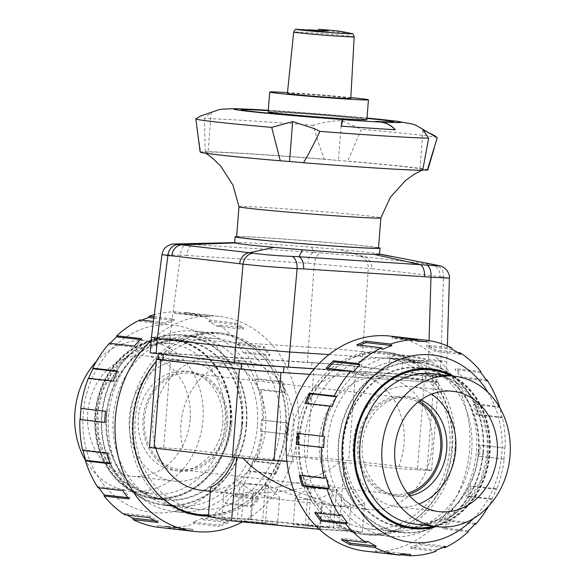 <?xml version="1.0" encoding="UTF-8"?>
<svg xmlns="http://www.w3.org/2000/svg" width="585" height="585" viewBox="0 0 585 585"><rect width="100%" height="100%" fill="white"/><g stroke="black" fill="none" stroke-linecap="round" stroke-linejoin="round"><path stroke-width="0.44" stroke-dasharray="2.92 2.19" d="M407.54 493.214A48.445 41.03 -83.4 0 1 394.122 494.266A48.445 41.03 -83.4 0 1 358.707 443.496A48.445 41.03 -83.4 0 1 405.215 398.005A48.445 41.03 -83.4 0 1 418.041 402.078M144.371 418.809A48.445 41.03 -83.4 0 1 190.878 373.31A48.445 41.03 -83.4 0 1 226.293 424.081A48.445 41.03 -83.4 0 1 179.785 469.572A48.445 41.03 -83.4 0 1 144.371 418.809M158.593 494.72A90.843 76.935 -83.4 0 1 132.524 419.262A90.843 76.935 -83.4 0 1 219.719 333.962A90.843 76.935 -83.4 0 1 286.123 429.156A90.843 76.935 -83.4 0 1 208.509 514.844M108.532 416.498A90.843 76.935 -83.4 0 1 195.726 331.198A90.843 76.935 -83.4 0 1 262.131 426.392A90.843 76.935 -83.4 0 1 174.937 511.685A90.843 76.935 -83.4 0 1 108.532 416.498M322.869 441.185A90.843 76.935 -83.4 0 1 410.063 355.892A90.843 76.935 -83.4 0 1 476.468 451.079A90.843 76.935 -83.4 0 1 389.274 536.379A90.843 76.935 -83.4 0 1 322.869 441.185M298.877 438.421A90.843 76.935 -83.4 0 1 386.071 353.128A90.843 76.935 -83.4 0 1 452.476 448.315A90.843 76.935 -83.4 0 1 365.281 533.615A90.843 76.935 -83.4 0 1 298.877 438.421M250.446 519.575L221.949 517.74L237.217 520.584A24.226 0.548 -175.5 0 1 244.325 521.045A24.226 0.548 -175.5 0 1 277.524 524.167A24.226 0.548 -175.5 0 1 262.416 523.487L320.302 529.074L348.806 530.909L333.53 528.065A24.226 0.548 -175.5 0 1 326.423 527.611A24.226 0.548 -175.5 0 1 293.224 524.482A24.226 0.548 -175.5 0 1 308.332 525.162L250.446 519.575L252.515 493.272C274.094 492.877 293.721 490.493 311.403 486.113L296.003 496.979L295.308 498.054L295.725 498.734L298.189 499.429L309.757 499.561L315.739 498.786L323.154 496.892L330.035 493.828L336.609 489.016C340.667 495.897 345.428 501.096 350.876 504.606A66.617 56.416 -83.4 0 1 334.057 505.63A66.617 56.416 -83.4 0 1 322.372 502.771C301.18 498.244 282.226 492.139 265.495 484.438L279.045 496.782L279.601 497.733L279.155 498.113L276.72 498.127L269.641 497.001L261.349 494.844L251.755 490.822L245.539 486.742L240.289 481.535C235.272 486.727 229.854 490.025 224.018 491.437A66.617 56.416 96.6 0 0 235.696 494.303A66.617 56.416 96.6 0 0 252.515 493.272M333.53 528.065L336.609 489.016M237.217 520.584L240.289 481.535M246.972 521.528L241.298 521.315L247.513 522.047L265.451 523.217L246.972 521.528M249.949 483.802L244.267 483.59L250.482 484.322L268.42 485.491L249.949 483.802M310.979 525.652L305.297 525.432L311.512 526.164L329.45 527.334L310.979 525.652M313.948 487.927L308.266 487.714L314.481 488.438L332.419 489.616L313.948 487.927M336.748 370.678A30.281 0.687 -175.5 0 1 355.556 372.462L348.623 460.585A30.281 0.687 4.5 0 0 329.816 458.801A30.281 0.687 4.5 0 0 307.023 457.097L313.962 368.974A30.281 0.687 -175.5 0 1 336.748 370.678M437.748 382.312A30.281 0.687 -175.5 0 1 424.33 381.691L417.397 469.813A30.281 0.687 4.5 0 0 430.809 470.435A30.281 0.687 4.5 0 0 431.584 470.34A30.281 0.687 4.5 0 0 426.999 469.616L433.931 381.493A30.281 0.687 -175.5 0 1 438.523 382.224A30.281 0.687 -175.5 0 1 437.748 382.312M158.206 359.117A30.281 0.687 -175.5 0 1 170.601 359.738L163.661 447.861A30.281 0.687 4.5 0 0 150.243 447.24A30.281 0.687 4.5 0 0 149.475 447.328M234.775 457.346L235.558 455.152L183.185 449.119A66.617 56.416 -83.4 0 1 180.992 423.803A66.617 56.416 -83.4 0 1 224.691 363.226A66.617 56.416 -83.4 0 1 244.939 361.252A66.617 56.416 -83.4 0 1 259.864 365.493A66.617 56.416 -83.4 0 1 293.633 431.057A66.617 56.416 -83.4 0 1 287.506 455.839L339.878 461.872C321.874 477.206 293.085 486.64 253.51 490.171A66.617 56.416 -83.4 0 1 229.298 493.565A66.617 56.416 -83.4 0 1 210.673 487.415M155.851 448.264A66.617 56.416 -83.4 0 1 152.999 420.578A66.617 56.416 -83.4 0 1 216.947 358.027A66.617 56.416 -83.4 0 1 265.641 427.832A66.617 56.416 -83.4 0 1 201.701 490.384M319.359 439.744A66.617 56.416 -83.4 0 1 383.299 377.193A66.617 56.416 -83.4 0 1 432.001 446.998A66.617 56.416 -83.4 0 1 368.053 509.55A66.617 56.416 -83.4 0 1 319.359 439.744M293.941 490.808L321.823 500.219A66.617 56.416 96.6 0 0 340.455 506.369A66.617 56.416 96.6 0 0 364.667 502.976C354.949 493.769 348.558 480.285 345.494 462.523L397.873 468.556A66.617 56.416 96.6 0 0 404.008 443.774A66.617 56.416 96.6 0 0 370.232 378.202A66.617 56.416 96.6 0 0 355.307 373.969A66.617 56.416 96.6 0 0 335.059 375.943A66.617 56.416 96.6 0 0 291.367 436.52A66.617 56.416 96.6 0 0 293.553 461.836L241.181 455.803L243.133 458.165M170.601 359.738L313.962 368.974M424.33 381.691L280.968 372.455A30.281 0.687 -175.5 0 1 277.663 372.236M163.661 447.861L183.185 449.119M433.931 381.493L355.556 372.462M293.553 461.836L286.935 461.411M235.558 455.152L241.181 455.803M348.623 460.585L426.999 469.616M287.506 455.839L307.023 457.097M417.397 469.813L397.873 468.556M345.494 462.523L339.878 461.872M262.416 523.487L265.495 484.438M308.332 525.162L311.403 486.113M221.949 517.74L224.018 491.437M236.567 457.528L236.735 455.371M319.381 529.337L362.371 532.109L339.168 527.787L251.221 519.304L253.51 490.171M251.221 519.304L208.377 516.54M339.168 527.787L344.324 462.304M362.371 532.109L364.667 502.976M348.806 530.909L350.876 504.606M320.302 529.074L322.372 502.771M319.534 529.345L321.823 500.219M453.499 376.133A80.394 68.087 -83.4 0 1 490.033 453.09A80.394 68.087 -83.4 0 1 436.169 526.537M428.286 369.113A80.394 68.087 -83.4 0 1 478.837 451.803A80.394 68.087 -83.4 0 1 410.019 527.641M407.299 527.663A80.394 68.087 -83.4 0 1 401.668 527.29A80.394 68.087 -83.4 0 1 342.898 443.05A80.394 68.087 -83.4 0 1 420.067 367.555A80.394 68.087 -83.4 0 1 425.631 368.477M483.385 452.095A85.776 72.642 -83.4 0 1 401.047 532.635A85.776 72.642 -83.4 0 1 338.342 442.757A85.776 72.642 -83.4 0 1 420.681 362.21A85.776 72.642 -83.4 0 1 483.385 452.095M449.799 448.227A85.776 72.642 -83.4 0 1 367.46 528.767A85.776 72.642 -83.4 0 1 304.756 438.882A85.776 72.642 -83.4 0 1 387.094 358.342A85.776 72.642 -83.4 0 1 449.799 448.227M454.976 448.556A91.896 77.827 -83.4 0 1 366.758 534.851A91.896 77.827 -83.4 0 1 299.578 438.553A91.896 77.827 -83.4 0 1 387.789 352.258A91.896 77.827 -83.4 0 1 454.976 448.556M451.774 448.19A91.896 77.827 -83.4 0 1 363.563 534.485A91.896 77.827 -83.4 0 1 296.383 438.18A91.896 77.827 -83.4 0 1 384.594 351.892A91.896 77.827 -83.4 0 1 451.774 448.19M390.495 336.112A108.254 91.677 -83.4 0 1 469.623 449.543A108.254 91.677 -83.4 0 1 365.713 551.187M479.437 456.3L478.15 456.212A106.733 90.397 96.6 0 0 479.027 445.083L480.307 445.163A108.254 91.677 -83.4 0 1 479.992 450.735A108.254 91.677 -83.4 0 1 479.437 456.3L504.226 459.152A108.254 91.677 -83.4 0 1 496.672 489.345L471.883 486.486A108.254 91.677 -83.4 0 1 467.459 496.541L492.248 499.4A108.254 91.677 -83.4 0 1 488.636 506.142M474.837 524.248L450.757 521.469A108.254 91.677 -83.4 0 1 443.459 528.913L468.249 531.772M443.101 547.436L420.147 544.789A108.254 91.677 -83.4 0 1 411.087 548.489L435.876 551.348M400.403 554.704L384.718 552.891A108.254 91.677 -83.4 0 1 376.901 552.474M487.912 392.308A94.273 79.845 -83.4 0 1 501.769 453.85A94.273 79.845 -83.4 0 1 473.36 518.61M492.248 499.4L492.065 498.851A106.733 90.397 96.6 0 0 496.49 488.797L496.672 489.345M504.226 459.152L503.897 459.181A106.733 90.397 96.6 0 0 504.46 453.624A106.733 90.397 96.6 0 0 504.775 448.044L479.027 445.083M299.381 475.378L300.61 474.874A106.733 90.397 96.6 0 0 300.756 475.539M326.357 477.843L300.61 474.874M314.818 512.716L315.805 511.707A106.733 90.397 96.6 0 0 316.617 512.928M341.552 514.676L315.805 511.707M341.464 539.721L342.064 538.361A106.733 90.397 96.6 0 0 344.865 540.116M367.811 541.322L342.064 538.361M375.27 552.284L375.387 550.778A106.733 90.397 96.6 0 0 376.257 550.88A106.733 90.397 96.6 0 0 384.835 551.384L384.718 552.891M376.257 550.88L375.387 550.778M410.582 554.346L384.835 551.384M411.087 548.489L410.707 547.063A106.733 90.397 96.6 0 0 419.767 543.363L420.147 544.789M436.447 550.032L410.707 547.063M445.514 546.332L419.767 543.363M443.459 528.913L442.633 527.787A106.733 90.397 96.6 0 0 449.931 520.343L450.757 521.469M468.38 530.756L442.633 527.787M475.678 523.312L449.931 520.343M467.459 496.541L466.318 495.89A106.733 90.397 96.6 0 0 470.742 485.835L471.883 486.486M492.065 498.851L466.318 495.89M496.49 488.797L470.742 485.835M503.897 459.181L478.15 456.212M504.775 448.044L480.307 445.163M502.354 417.163L502.076 417.778L476.329 414.809A106.733 90.397 96.6 0 0 473.528 404.293L474.757 403.789A108.254 91.677 -83.4 0 1 477.565 414.312L502.354 417.163A108.254 91.677 -83.4 0 1 505.104 448.022M477.565 414.312L476.329 414.809M502.076 417.778A106.733 90.397 96.6 0 0 499.276 407.255L473.528 404.293M499.276 407.255L499.553 406.648L474.757 403.789M462.128 376.974L461.134 377.983A106.733 90.397 96.6 0 0 455.079 369.676L456.066 368.667A108.254 91.677 -83.4 0 1 462.128 376.974L486.077 379.731M486.881 380.945L461.134 377.983M480.826 372.645L455.079 369.676M480.863 371.526L456.066 368.667M435.481 349.962L434.882 351.329A106.733 90.397 96.6 0 0 426.487 346.503L427.087 345.143A108.254 91.677 -83.4 0 1 435.481 349.962L457.828 352.536M460.622 354.298L434.882 351.329M452.234 349.472L426.487 346.503M451.883 347.995L427.087 345.143M401.639 337.881L401.559 338.912A106.733 90.397 96.6 0 0 400.688 338.81A106.733 90.397 96.6 0 0 392.111 338.305L392.228 336.792M427.306 341.881L401.559 338.912M417.858 341.274L392.111 338.305M359.592 345.223A106.733 90.397 96.6 0 0 357.179 346.327L356.799 344.894M382.926 349.289L357.179 346.327M327.849 368.411A106.733 90.397 96.6 0 0 327.015 369.347L326.189 368.214M352.755 372.309L327.015 369.347M306.394 403.358A106.733 90.397 96.6 0 0 306.204 403.855L305.063 403.204M331.951 406.824L306.204 403.855M297.509 433.39L298.796 433.47A106.733 90.397 96.6 0 0 298.789 433.536M324.536 436.439L298.796 433.47M230.907 423.24A80.394 68.087 96.6 0 0 172.136 339A80.394 68.087 96.6 0 0 94.967 414.487A80.394 68.087 96.6 0 0 153.738 498.727A80.394 68.087 96.6 0 0 230.907 423.24M242.102 424.527A80.394 68.087 96.6 0 0 183.332 340.287A80.394 68.087 96.6 0 0 106.163 415.774A80.394 68.087 96.6 0 0 164.933 500.021A80.394 68.087 96.6 0 0 242.102 424.527M246.658 424.827A85.776 72.642 96.6 0 0 183.953 334.942A85.776 72.642 96.6 0 0 101.615 415.482A85.776 72.642 96.6 0 0 164.319 505.367A85.776 72.642 96.6 0 0 246.658 424.827M280.244 428.695A85.776 72.642 96.6 0 0 217.54 338.81A85.776 72.642 96.6 0 0 135.201 419.35A85.776 72.642 96.6 0 0 197.905 509.235A85.776 72.642 96.6 0 0 280.244 428.695M208.45 515.648A91.896 77.827 96.6 0 0 285.421 429.024A91.896 77.827 96.6 0 0 218.242 332.726A91.896 77.827 96.6 0 0 130.024 419.021A91.896 77.827 96.6 0 0 197.211 515.319A91.896 77.827 96.6 0 0 198.812 515.48M208.414 516.116A91.896 77.827 96.6 0 0 288.617 429.397A91.896 77.827 96.6 0 0 221.437 333.099A91.896 77.827 96.6 0 0 156.232 361.45M242.446 521.908A108.254 91.677 96.6 0 0 298.416 429.821A108.254 91.677 96.6 0 0 219.287 316.39A108.254 91.677 96.6 0 0 151.157 340.558M288.368 423.05L287.081 422.97A106.733 90.397 -83.4 0 1 286.204 434.107L287.491 434.187A108.254 91.677 96.6 0 0 288.047 428.629A108.254 91.677 96.6 0 0 288.368 423.05L263.572 420.198A108.254 91.677 96.6 0 0 260.822 389.339L285.619 392.199A108.254 91.677 96.6 0 0 282.811 381.676L258.022 378.824A108.254 91.677 96.6 0 0 245.393 352.002L270.182 354.861A108.254 91.677 96.6 0 0 264.12 346.554L239.331 343.702A108.254 91.677 96.6 0 0 218.739 324.997L243.536 327.856A108.254 91.677 96.6 0 0 235.141 323.03L210.351 320.17A108.254 91.677 96.6 0 0 184.94 312.434L209.73 315.293A108.254 91.677 96.6 0 0 208.918 315.191A108.254 91.677 96.6 0 0 200.282 314.686L175.493 311.827A108.254 91.677 96.6 0 0 154.301 314.642M154.023 316.799L173.913 319.088A108.254 91.677 96.6 0 0 164.853 322.788L153.431 321.472M242.643 423.993A94.273 79.845 96.6 0 0 170.33 324.902A94.273 79.845 96.6 0 0 83.231 413.734A94.273 79.845 96.6 0 0 155.544 512.826A94.273 79.845 96.6 0 0 242.643 423.993M88.328 378.232L88.51 378.78A106.733 90.397 -83.4 0 1 88.708 378.276M109.454 343.249L109.322 344.265A106.733 90.397 -83.4 0 1 110.163 343.329M140.064 319.929L139.486 321.245A106.733 90.397 -83.4 0 1 141.899 320.141M175.493 311.827L174.418 313.231A106.733 90.397 -83.4 0 1 182.995 313.728A106.733 90.397 -83.4 0 1 183.865 313.838L184.94 312.434M210.351 320.17L208.794 321.428A106.733 90.397 -83.4 0 1 217.189 326.255L218.739 324.997M239.331 343.702L237.386 344.602A106.733 90.397 -83.4 0 1 243.448 352.901L245.393 352.002M258.022 378.824L255.835 379.212A106.733 90.397 -83.4 0 1 258.643 389.734L260.822 389.339M263.572 420.198L261.334 420.001A106.733 90.397 -83.4 0 1 261.02 425.58A106.733 90.397 -83.4 0 1 260.464 431.138L286.204 434.107M113.117 381.091L114.258 381.742A106.733 90.397 -83.4 0 1 118.682 371.687L117.541 371.036M88.51 378.78L114.258 381.742M117.3 371.533L118.682 371.687M134.243 346.108L135.069 347.234A106.733 90.397 -83.4 0 1 142.367 339.79L141.541 338.664M109.322 344.265L135.069 347.234M140.561 339.578L142.367 339.79M164.853 322.788L165.233 324.214A106.733 90.397 -83.4 0 1 174.293 320.514L173.913 319.088M139.486 321.245L165.233 324.214M153.855 318.16L174.293 320.514M200.282 314.686L200.165 316.192A106.733 90.397 -83.4 0 1 208.743 316.697A106.733 90.397 -83.4 0 1 209.613 316.799L209.73 315.293M174.418 313.231L200.165 316.192M183.865 313.838L209.613 316.799M235.141 323.03L234.541 324.397A106.733 90.397 -83.4 0 1 242.936 329.216L243.536 327.856M208.794 321.428L234.541 324.397M217.189 326.255L242.936 329.216M264.12 346.554L263.133 347.563A106.733 90.397 -83.4 0 1 269.195 355.87L270.182 354.861M237.386 344.602L263.133 347.563M243.448 352.901L269.195 355.87M282.811 381.676L281.582 382.18A106.733 90.397 -83.4 0 1 284.39 392.703L285.619 392.199M255.835 379.212L281.582 382.18M258.643 389.734L284.39 392.703M261.334 420.001L287.081 422.97M260.464 431.138L287.491 434.187M255.14 461.521L253.049 460.753L278.796 463.722A106.733 90.397 -83.4 0 1 274.372 473.777L275.513 474.428A108.254 91.677 96.6 0 0 279.937 464.373L255.14 461.521A108.254 91.677 96.6 0 0 262.694 431.328M279.937 464.373L278.796 463.722M253.049 460.753A106.733 90.397 -83.4 0 1 248.625 470.808L274.372 473.777M248.625 470.808L250.716 471.576L275.513 474.428M234.015 496.504L232.245 495.268L257.985 498.237A106.733 90.397 -83.4 0 1 250.687 505.674L251.513 506.807A108.254 91.677 96.6 0 0 258.811 499.363L234.015 496.504A108.254 91.677 96.6 0 0 250.716 471.576M258.811 499.363L257.985 498.237M232.245 495.268A106.733 90.397 -83.4 0 1 224.94 502.712L250.687 505.674M224.94 502.712L226.717 503.948L251.513 506.807M203.412 519.824L202.074 518.288L227.821 521.25A106.733 90.397 -83.4 0 1 218.761 524.95L219.141 526.376A108.254 91.677 96.6 0 0 228.201 522.683L203.412 519.824A108.254 91.677 96.6 0 0 226.717 503.948M228.201 522.683L227.821 521.25M202.074 518.288A106.733 90.397 -83.4 0 1 193.013 521.988L218.761 524.95M193.013 521.988L194.344 523.524L219.141 526.376M184.136 530.273A108.254 91.677 96.6 0 0 192.772 530.785L167.975 527.926L167.142 526.303L192.889 529.271A106.733 90.397 -83.4 0 1 184.312 528.767A106.733 90.397 -83.4 0 1 183.441 528.664L183.324 530.171M192.772 530.785L192.889 529.271M167.142 526.303A106.733 90.397 -83.4 0 1 158.564 525.805A106.733 90.397 -83.4 0 1 157.694 525.696L183.441 528.664M157.694 525.696L158.535 527.319M157.913 522.434L158.513 521.074A106.733 90.397 -83.4 0 1 150.118 516.248L149.519 517.615M154.455 520.606L158.513 521.074M127.172 515.041A106.733 90.397 -83.4 0 1 124.378 513.279L150.118 516.248M124.378 513.279L124.729 514.756M128.934 498.91L129.921 497.901A106.733 90.397 -83.4 0 1 123.866 489.594L122.872 490.61M127.939 497.674L129.921 497.901M98.923 487.846A106.733 90.397 -83.4 0 1 98.119 486.632L123.866 489.594M98.119 486.632L98.083 487.751M110.243 463.788L111.472 463.283A106.733 90.397 -83.4 0 1 108.671 452.768L107.435 453.265M110.031 463.123L111.472 463.283M83.07 450.457A106.733 90.397 -83.4 0 1 82.924 449.799L108.671 452.768M82.924 449.799L82.646 450.413M167.975 527.926A108.254 91.677 96.6 0 0 194.344 523.524M104.693 422.414L105.973 422.494A106.733 90.397 -83.4 0 1 106.85 411.365L105.563 411.277M104.693 422.348L105.973 422.494M81.103 408.396L106.85 411.365M227.572 424.162A49.959 42.31 -83.4 0 1 179.61 471.079A49.959 42.31 -83.4 0 1 143.091 418.721A49.959 42.31 -83.4 0 1 191.046 371.811A49.959 42.31 -83.4 0 1 227.572 424.162M222.775 423.613A49.959 42.31 -83.4 0 1 174.813 470.523A49.959 42.31 -83.4 0 1 138.294 418.173A49.959 42.31 -83.4 0 1 186.249 371.256A49.959 42.31 -83.4 0 1 222.775 423.613M231.733 424.191A60.562 51.29 -83.4 0 1 173.599 481.053A60.562 51.29 -83.4 0 1 129.329 417.595A60.562 51.29 -83.4 0 1 187.463 360.726A60.562 51.29 -83.4 0 1 231.733 424.191M190.147 419.394A60.562 51.29 -83.4 0 1 132.013 476.263A60.562 51.29 -83.4 0 1 87.743 412.805A60.562 51.29 -83.4 0 1 145.877 355.936A60.562 51.29 -83.4 0 1 190.147 419.394M96.364 361.435A75.699 64.109 -83.4 0 1 147.61 340.894A75.699 64.109 -83.4 0 1 202.944 420.22A75.699 64.109 -83.4 0 1 130.279 491.305A75.699 64.109 -83.4 0 1 85.6 460.6M241.59 424.498A79.787 67.575 -83.4 0 1 165.007 499.414A79.787 67.575 -83.4 0 1 106.675 415.811A79.787 67.575 -83.4 0 1 183.266 340.887A79.787 67.575 -83.4 0 1 241.59 424.498M230.395 423.211A79.787 67.575 -83.4 0 1 153.804 498.127A79.787 67.575 -83.4 0 1 95.479 414.516A79.787 67.575 -83.4 0 1 172.07 339.6A79.787 67.575 -83.4 0 1 230.395 423.211M257.393 426.085A85.234 72.189 -83.4 0 1 175.573 506.12A85.234 72.189 -83.4 0 1 113.263 416.805A85.234 72.189 -83.4 0 1 195.083 336.763A85.234 72.189 -83.4 0 1 257.393 426.085M246.197 424.798A85.234 72.189 -83.4 0 1 164.378 504.833A85.234 72.189 -83.4 0 1 102.068 415.511A85.234 72.189 -83.4 0 1 183.887 335.476A85.234 72.189 -83.4 0 1 246.197 424.798M419.306 401.083A49.959 42.31 96.6 0 0 405.39 396.498A49.959 42.31 96.6 0 0 357.428 443.415A49.959 42.31 96.6 0 0 393.954 495.766A49.959 42.31 96.6 0 0 408.549 494.471M420.82 399.972A49.959 42.31 96.6 0 0 410.187 397.054A49.959 42.31 96.6 0 0 362.225 443.964A49.959 42.31 96.6 0 0 398.751 496.321A49.959 42.31 96.6 0 0 409.771 495.89M431.591 394.158A60.562 51.29 96.6 0 0 411.401 386.524A60.562 51.29 96.6 0 0 353.267 443.386A60.562 51.29 96.6 0 0 397.537 506.851A60.562 51.29 96.6 0 0 418.933 504.007M478.325 451.766A79.787 67.575 96.6 0 0 419.993 368.162A79.787 67.575 96.6 0 0 343.41 443.079A79.787 67.575 96.6 0 0 401.734 526.69A79.787 67.575 96.6 0 0 478.325 451.766M434.611 526.361A79.787 67.575 96.6 0 0 489.521 453.061A79.787 67.575 96.6 0 0 451.934 375.958M471.737 450.772A85.234 72.189 96.6 0 0 409.427 361.457A85.234 72.189 96.6 0 0 327.607 441.492A85.234 72.189 96.6 0 0 389.917 530.814A85.234 72.189 96.6 0 0 471.737 450.772M482.932 452.066A85.234 72.189 96.6 0 0 420.622 362.744A85.234 72.189 96.6 0 0 338.803 442.786A85.234 72.189 96.6 0 0 401.113 532.101A85.234 72.189 96.6 0 0 482.932 452.066M444.659 376.864A39.363 0.892 4.5 0 0 445.668 376.74A39.363 0.892 4.5 0 0 439.708 375.797L440.893 360.704L445.872 361.486L428.403 360.96L427.218 376.045A39.363 0.892 4.5 0 0 444.659 376.864M308.624 347.161L338.247 349.091L362.678 351.695L361.486 366.788A39.363 0.892 4.5 0 0 337.033 364.462A39.363 0.892 4.5 0 0 307.41 362.247L314.255 263.828A12.109 6.45 95.8 0 1 321.114 252.939L359.987 256.274A12.109 10.267 -86.2 0 1 368.294 268.442L307.798 263.25L186.9 255.462A12.109 6.428 93 0 1 193.204 244.559L314.291 252.362A12.109 6.442 -85.7 0 0 307.798 263.25M151.42 337.267L169.847 338.225L168.663 353.311A39.363 0.892 4.5 0 0 151.215 352.499A39.363 0.892 4.5 0 0 150.213 352.616M177.701 244.515C170.367 243.916 173.343 243.843 186.63 244.281A12.109 6.413 -88.4 0 0 180.399 255.206L161.943 254.643M379.533 254.19A72.672 1.645 4.5 0 0 379.519 254.161A72.672 1.645 4.5 0 0 379.394 254.08A72.672 1.645 4.5 0 0 378.524 253.839A72.672 1.645 4.5 0 0 340.06 249.612A72.672 1.645 4.5 0 0 311.622 247.199A72.672 1.645 4.5 0 0 240.106 242.592A72.672 1.645 4.5 0 0 236.362 242.57A72.672 1.645 4.5 0 0 234.636 242.79M449.412 278.102L443.452 277.1A12.109 10.245 99.3 0 0 435.467 264.968L437.887 265.385M186.63 244.281L193.204 244.559L240.106 242.592M311.622 247.199L314.291 252.362L321.114 252.939M359.987 256.274L432.059 264.478A12.109 10.252 -82.7 0 1 440.008 276.588L371.746 268.727A12.109 10.259 95.9 0 0 363.716 256.603L340.06 249.612M391.592 256.53L435.467 264.968M440.008 276.588L443.452 277.1L440.907 360.704L362.678 351.695L368.294 268.442L371.746 268.727M329.011 354.554L428.403 360.96M388.601 369.91L381.435 369.449L380.959 375.482L401.434 376.798L402.86 358.693L389.551 357.837L388.601 369.91L361.486 366.788M401.434 376.798L425.427 379.563L404.952 378.246L405.427 372.214L412.593 372.674L413.544 360.601L389.551 357.837M413.544 360.601L426.853 361.457L402.86 358.693M425.427 379.563L426.853 361.457M381.435 369.449L354.32 366.32A30.888 0.702 4.5 0 0 311.893 362.766L173.138 353.83A30.888 0.702 4.5 0 0 158.659 353.281A30.888 0.702 4.5 0 0 163.339 354.027L241.561 363.036A30.888 0.702 4.5 0 0 283.988 366.598L422.743 375.533A30.888 0.702 4.5 0 0 437.214 376.075A30.888 0.702 4.5 0 0 432.534 375.336L405.427 372.214M404.952 378.246L432.059 381.369A30.888 0.702 -175.5 0 1 436.739 382.115A30.888 0.702 -175.5 0 1 422.268 381.566L309.889 374.327M412.593 372.674L439.708 375.797M427.218 376.045L314.299 368.777M168.663 353.311L307.41 362.247M378.524 247.704A72.672 1.645 4.5 0 0 307.688 240.808A72.672 1.645 4.5 0 0 236.647 236.537M158.191 359.322A30.888 0.702 -175.5 0 1 172.663 359.863L311.417 368.799A30.888 0.702 -175.5 0 1 353.845 372.36L380.959 375.482M308.602 347.154L169.847 338.225M238.994 206.71L238.994 206.702A71.158 1.616 -175.5 0 1 272.347 207.96A71.158 1.616 -175.5 0 1 344.382 213.583A71.158 1.616 -175.5 0 1 380.872 217.869L380.872 217.869M236.618 236.874A71.158 1.616 -175.5 0 1 269.97 238.124A71.158 1.616 -175.5 0 1 342.006 243.748A71.158 1.616 -175.5 0 1 378.495 248.04M342.006 119.274L341.991 119.428A76.459 1.733 -175.5 0 1 241.298 109.856A76.459 1.733 -175.5 0 1 241.378 109.79M268.274 110.653A76.459 1.733 -175.5 0 1 277.136 111.201A76.459 1.733 -175.5 0 1 366.978 118.419M268.281 110.499A76.459 1.733 -175.5 0 1 277.144 111.055A76.459 1.733 -175.5 0 1 366.992 118.272M427.781 169.942A114.163 2.589 4.5 0 0 410.487 167.186A114.163 2.589 4.5 0 0 347.658 161.138L361.369 129.322L341.56 120.583C331.673 120.883 322.196 122.462 313.136 125.329C316.902 138.279 320.668 149.577 324.419 159.208L339.578 160.561A109.622 2.486 4.5 0 0 336.412 160.297A109.622 2.486 4.5 0 0 256.062 154.301A109.622 2.486 4.5 0 0 207.733 152.034A109.622 2.486 4.5 0 0 207.017 152.049A109.622 2.486 4.5 0 0 204.779 152.488A109.622 2.486 4.5 0 0 288.361 161.38M291.527 161.65A109.622 2.486 4.5 0 0 371.877 167.646A109.622 2.486 4.5 0 0 420.213 169.913A109.622 2.486 4.5 0 0 420.922 169.899L422.684 170.293M196.845 126.828L200.64 151.822A114.163 2.589 4.5 0 0 200.158 152.027M437.236 137.767A121.117 2.749 4.5 0 0 418.94 134.945A121.117 2.749 4.5 0 0 361.369 129.322M313.136 125.329A121.117 2.749 4.5 0 0 252.559 120.978A121.117 2.749 4.5 0 0 204.421 118.506L211.229 112.188L200.15 116.196M395.241 129.709L395.233 129.877A110.521 2.508 -175.5 0 1 375.424 128.678A110.521 2.508 -175.5 0 1 341.113 126.301L341.165 126.141M342.708 120.32L342.554 119.647A166.542 3.781 -175.5 0 0 341.991 119.428M268.164 111.969A49.506 1.126 -175.5 0 1 303.959 113.702A49.506 1.126 -175.5 0 1 359.38 118.55A49.506 1.126 -175.5 0 1 366.875 119.742M350.832 97.571A49.506 1.126 4.5 0 0 287.484 92.584M350.788 98.434A31.795 0.724 4.5 0 0 345.969 97.666A31.795 0.724 4.5 0 0 310.386 94.558A31.795 0.724 4.5 0 0 287.396 93.439M393.676 121.775A76.459 1.733 -175.5 0 1 393.742 121.855A76.459 1.733 -175.5 0 1 375.65 121.556M200.64 151.822L208.084 152.085L205.262 151.654L204.421 118.506M211.229 112.188L208.084 152.085M341.56 120.583L338.423 160.48M422.743 169.964L420.922 169.899A109.622 2.486 4.5 0 0 423.145 169.672A109.622 2.486 4.5 0 0 339.578 160.561L347.658 161.138M422.999 129.965L419.854 169.862M324.419 159.208A114.163 2.589 4.5 0 0 205.262 151.654M343.512 118.85A49.206 1.119 -175.5 0 1 293.699 114.96A49.206 1.119 -175.5 0 1 268.471 111.991A49.206 1.119 -175.5 0 1 291.527 112.861A49.206 1.119 -175.5 0 1 341.34 116.751A49.206 1.119 -175.5 0 1 366.576 119.713A49.206 1.119 -175.5 0 1 343.512 118.85M343.505 119.004A49.206 1.119 -175.5 0 1 293.692 115.113A49.206 1.119 -175.5 0 1 268.457 112.145A49.206 1.119 -175.5 0 1 291.52 113.015A49.206 1.119 -175.5 0 1 341.333 116.898A49.206 1.119 -175.5 0 1 366.561 119.866A49.206 1.119 -175.5 0 1 343.505 119.004M225.02 422.765A75.699 64.109 -83.4 0 1 155.076 494.091A75.699 64.109 -83.4 0 1 152.356 493.842A75.699 64.109 -83.4 0 1 97.015 414.524A75.699 64.109 -83.4 0 1 166.952 343.198A75.699 64.109 -83.4 0 1 169.679 343.439A75.699 64.109 -83.4 0 1 225.02 422.765M156.714 497.93A79.333 67.187 -83.4 0 1 95.867 414.546A79.333 67.187 -83.4 0 1 169.16 339.797A79.333 67.187 -83.4 0 1 230.007 423.182A79.333 67.187 -83.4 0 1 156.714 497.93M487.985 453.053A75.699 64.109 96.6 0 0 432.644 373.735L454.435 381.186L472.344 397.507L482.815 417.156L487.181 436.249L487.115 456.234L480.599 480.899L467.612 501.879L446.501 518.478L417.99 524.379L415.321 524.138A75.699 64.109 96.6 0 0 418.048 524.379A75.699 64.109 96.6 0 0 487.985 453.053M433.368 526.215A79.333 67.187 96.6 0 0 489.133 453.031A79.333 67.187 96.6 0 0 450.691 375.811M186.9 255.462L180.399 255.206L169.826 338.218M429.046 340.631L428.425 360.96M432.534 375.336L432.059 381.369M354.32 366.32L353.845 372.36M311.893 362.766L311.417 368.799M173.138 353.83L172.663 359.863M422.743 375.533L422.268 381.566M296.705 29.272A27.809 0.629 -175.5 0 1 309.472 29.828M367.014 118.031L268.303 110.258A84.028 1.909 -175.5 0 1 273.144 110.594A84.028 1.909 -175.5 0 1 367.007 118.053M354.174 36.811A30.34 0.687 4.5 0 0 349.581 36.08A30.34 0.687 4.5 0 0 307.907 32.584A30.34 0.687 4.5 0 0 293.685 32.051M326.737 31.093A27.809 0.629 -175.5 0 1 347.673 33.038A27.809 0.629 -175.5 0 1 351.629 33.601M190.878 373.31L405.215 398.005M195.726 331.198L219.719 333.962M386.071 353.128L410.063 355.892M244.267 483.59L241.298 521.315M308.266 487.714L305.297 525.432M216.947 358.027L244.939 361.252M355.307 373.969L383.299 377.193M340.455 506.369L368.053 509.55M210.359 491.385L229.298 493.565M431.584 470.34L438.523 382.224M332.419 489.616L329.45 527.334M268.42 485.491L265.451 523.217M279.601 497.733L277.524 524.167M295.308 498.054L293.224 524.482M365.281 533.615L389.274 536.379M235.696 494.303L334.057 505.63M174.937 511.685L198.929 514.449M179.785 469.572L394.122 494.266M401.668 527.29L412.864 528.577M367.46 528.767L401.047 532.635M363.563 534.485L366.758 534.851M400.688 338.81L417.595 340.755M384.594 351.892L387.789 352.258M387.094 358.342L420.681 362.21M420.067 367.555L431.262 368.85M183.332 340.287L172.136 339M217.54 338.81L183.953 334.942M221.437 333.099L218.242 332.726M219.287 316.39L208.918 315.191M208.743 316.697L182.995 313.728M184.312 528.767L158.564 525.805M200.406 515.685L197.211 515.319M197.905 509.235L164.319 505.367M164.933 500.021L153.738 498.727M174.813 470.523L179.61 471.079M132.013 476.263L173.599 481.053M130.279 491.305L152.356 493.842L136.824 489.623L122.806 480.855L106.192 459.693L98.594 436.79L97.819 411.884L102.346 391.965L111.157 374.005L125.885 357.34L145.606 346.13L167.01 343.198L169.679 343.439L147.61 340.894M153.804 498.127L165.007 499.414M164.378 504.833L175.573 506.12M183.887 335.476L195.083 336.763M172.07 339.6L183.266 340.887M145.877 355.936L187.463 360.726M186.249 371.256L191.046 371.811M410.187 397.054L405.39 396.498M452.987 391.314L411.401 386.524M422.904 368.499L419.993 368.162M420.622 362.744L409.427 361.457M401.113 532.101L389.917 530.814M404.644 527.019L401.734 526.69M439.123 511.641L397.537 506.851M398.751 496.321L393.954 495.766M447.349 345.903L446.874 361.391L445.668 376.74M234.651 242.607L236.362 242.57M158.615 353.845L158.659 353.281M436.739 382.115L437.214 376.075M378.524 253.839L379.541 254.051M204.779 152.488L206.037 153.307M327.139 30.237L324.265 30.149M421.778 170.286L423.145 169.672"/><path stroke-width="0.88" d="M418.041 402.078A48.445 41.03 -83.4 0 1 440.629 448.775A48.445 41.03 -83.4 0 1 407.54 493.214M277.663 372.236A30.281 0.687 -175.5 0 1 258.182 370.751A30.281 0.687 -175.5 0 1 239.375 368.967L232.435 457.09A30.281 0.687 4.5 0 0 251.243 458.874A30.281 0.687 4.5 0 0 274.029 460.578L280.968 372.462M156.407 359.212L149.475 447.328A30.281 0.687 4.5 0 0 154.06 448.059L160.992 359.936A30.281 0.687 -175.5 0 1 156.407 359.212A30.281 0.687 -175.5 0 1 157.182 359.117A30.281 0.687 -175.5 0 1 158.206 359.117M243.133 458.165C254.117 470.581 271.052 481.462 293.941 490.808M210.359 491.385L201.701 490.384A66.617 56.416 -83.4 0 1 155.851 448.264M236.567 457.528L231.58 520.862L208.377 516.54L210.673 487.415C220.976 482.347 229.013 472.322 234.775 457.346M160.992 359.936L239.375 368.967M286.935 461.411L274.029 460.578M232.435 457.09L154.06 448.059M231.58 520.862L319.381 529.337M208.509 514.844A90.843 76.935 -83.4 0 1 198.929 514.449A90.843 76.935 -83.4 0 1 158.593 494.72M436.169 526.537A80.394 68.087 -83.4 0 1 412.864 528.577A80.394 68.087 -83.4 0 1 354.093 444.337A80.394 68.087 -83.4 0 1 431.262 368.85A80.394 68.087 -83.4 0 1 453.499 376.133M410.019 527.641A80.394 68.087 -83.4 0 1 407.299 527.663M376.901 552.474A108.254 91.677 -83.4 0 1 376.082 552.386L365.713 551.187A108.254 91.677 -83.4 0 1 286.584 437.755A108.254 91.677 -83.4 0 1 390.495 336.112L400.864 337.304A108.254 91.677 -83.4 0 1 401.676 337.406L426.465 340.258L427.306 341.881A106.733 90.397 96.6 0 0 426.436 341.772A106.733 90.397 96.6 0 0 417.858 341.274L417.025 339.651L392.228 336.792A108.254 91.677 -83.4 0 1 400.864 337.304M488.636 506.142A108.254 91.677 -83.4 0 1 475.546 524.328L474.837 524.248M475.546 524.328L475.678 523.312A106.733 90.397 96.6 0 1 468.38 530.756L468.249 531.772A108.254 91.677 -83.4 0 1 444.936 547.648L443.101 547.436M444.936 547.648L445.514 546.332A106.733 90.397 96.6 0 1 436.447 550.032L435.876 551.348A108.254 91.677 -83.4 0 1 409.507 555.75L400.403 554.704M376.082 552.386A108.254 91.677 -83.4 0 1 375.27 552.284L400.06 555.143A108.254 91.677 -83.4 0 1 374.649 547.406L349.859 544.547A108.254 91.677 -83.4 0 1 341.464 539.721L366.261 542.58A108.254 91.677 -83.4 0 1 345.669 523.875L320.88 521.023A108.254 91.677 -83.4 0 1 314.818 512.716L339.607 515.575A108.254 91.677 -83.4 0 1 326.978 488.753L302.189 485.901A108.254 91.677 -83.4 0 1 299.381 475.378L324.178 478.237A108.254 91.677 -83.4 0 1 321.428 447.379L296.632 444.527A108.254 91.677 -83.4 0 1 296.953 438.947A108.254 91.677 -83.4 0 1 297.509 433.39L322.306 436.249A108.254 91.677 -83.4 0 1 329.86 406.056L305.063 403.204A108.254 91.677 -83.4 0 1 309.487 393.149L334.284 396.001L336.375 396.769L310.628 393.8A106.733 90.397 96.6 0 0 306.394 403.358M473.36 518.61A94.273 79.845 -83.4 0 1 384.828 533.615A94.273 79.845 -83.4 0 1 342.357 443.584A94.273 79.845 -83.4 0 1 401.785 358.649A94.273 79.845 -83.4 0 1 487.912 392.308M322.306 436.249L324.536 436.439A106.733 90.397 96.6 0 0 323.98 441.997A106.733 90.397 96.6 0 0 323.666 447.576L321.428 447.379M324.178 478.237L326.357 477.843A106.733 90.397 96.6 0 0 329.165 488.365L326.978 488.753M339.607 515.575L341.552 514.676A106.733 90.397 96.6 0 0 347.614 522.975L345.669 523.875M366.261 542.58L367.811 541.322A106.733 90.397 96.6 0 0 376.206 546.149L374.649 547.406M400.06 555.143L401.134 553.739A106.733 90.397 96.6 0 0 402.005 553.849A106.733 90.397 96.6 0 0 410.582 554.346L409.507 555.75M300.756 475.539A106.733 90.397 96.6 0 0 303.418 485.396L302.189 485.901M329.165 488.365L303.418 485.396M316.617 512.928A106.733 90.397 96.6 0 0 321.867 520.014L320.88 521.023M347.614 522.975L321.867 520.014M344.865 540.116A106.733 90.397 96.6 0 0 350.459 543.18L349.859 544.547M376.206 546.149L350.459 543.18M499.276 407.255L499.553 406.648A108.254 91.677 -83.4 0 0 486.917 379.826L486.881 380.945A106.733 90.397 96.6 0 0 480.826 372.645L480.863 371.526A108.254 91.677 -83.4 0 0 460.271 352.821L460.622 354.298A106.733 90.397 96.6 0 0 452.234 349.472L451.883 347.995A108.254 91.677 -83.4 0 0 426.465 340.258M486.077 379.731L486.917 379.826M457.828 352.536L460.271 352.821M401.676 337.406L401.639 337.881M391.987 345.589A106.733 90.397 96.6 0 0 382.926 349.289L381.588 347.753L356.799 344.894A108.254 91.677 -83.4 0 1 365.859 341.201L390.656 344.053L391.987 345.589L366.239 342.627A106.733 90.397 96.6 0 0 359.592 345.223M365.859 341.201L366.239 342.627M360.06 364.864A106.733 90.397 96.6 0 0 352.755 372.309L350.985 371.073L326.189 368.214A108.254 91.677 -83.4 0 1 333.487 360.769L358.283 363.629L360.06 364.864L334.313 361.903A106.733 90.397 96.6 0 0 327.849 368.411M333.487 360.769L334.313 361.903M309.487 393.149L310.628 393.8M336.375 396.769A106.733 90.397 96.6 0 0 331.951 406.824L329.86 406.056M390.656 344.053A108.254 91.677 -83.4 0 1 417.025 339.651M358.283 363.629A108.254 91.677 -83.4 0 1 381.588 347.753M334.284 396.001A108.254 91.677 -83.4 0 1 350.985 371.073M298.789 433.536A106.733 90.397 96.6 0 0 297.919 444.607L296.632 444.527M323.666 447.576L297.919 444.607M425.631 368.477A80.394 68.087 -83.4 0 1 428.286 369.113M156.232 361.45A91.896 77.827 96.6 0 0 133.226 419.386A91.896 77.827 96.6 0 0 200.406 515.685A91.896 77.827 96.6 0 0 208.414 516.116M151.157 340.558A108.254 91.677 96.6 0 0 115.377 418.034A108.254 91.677 96.6 0 0 194.505 531.465A108.254 91.677 96.6 0 0 242.446 521.908M154.301 314.642A108.254 91.677 96.6 0 0 149.124 316.229L154.023 316.799M153.431 321.472L140.064 319.929A108.254 91.677 96.6 0 0 116.751 335.805L141.541 338.664A108.254 91.677 96.6 0 0 134.243 346.108L109.454 343.249A108.254 91.677 96.6 0 0 92.752 368.177L117.541 371.036A108.254 91.677 96.6 0 0 113.117 381.091L88.328 378.232A108.254 91.677 96.6 0 0 80.774 408.425L105.563 411.277A108.254 91.677 96.6 0 0 105.007 416.842A108.254 91.677 96.6 0 0 104.693 422.414L79.896 419.562A108.254 91.677 96.6 0 0 82.646 450.413L107.435 453.265A108.254 91.677 96.6 0 0 110.243 463.788L85.447 460.929L85.724 460.322L110.031 463.123M79.896 419.562L80.225 419.533A106.733 90.397 -83.4 0 1 80.54 413.953A106.733 90.397 -83.4 0 1 81.096 408.462M88.708 378.276A106.733 90.397 -83.4 0 1 92.935 368.726L92.752 368.177M110.163 343.329A106.733 90.397 -83.4 0 1 116.62 336.821L116.751 335.805M141.899 320.141A106.733 90.397 -83.4 0 1 148.553 317.545L149.124 316.229M92.935 368.726L117.3 371.533M116.62 336.821L140.561 339.578M148.553 317.545L153.855 318.16M85.447 460.929A108.254 91.677 96.6 0 0 98.083 487.751L122.872 490.61A108.254 91.677 96.6 0 0 128.934 498.91L104.137 496.051A108.254 91.677 96.6 0 0 124.729 514.756L149.519 517.615A108.254 91.677 96.6 0 0 157.913 522.434L133.117 519.582A108.254 91.677 96.6 0 0 158.535 527.319L183.324 530.171A108.254 91.677 96.6 0 0 184.136 530.273L194.505 531.465M133.117 519.582L132.766 518.105L154.455 520.606M132.766 518.105A106.733 90.397 -83.4 0 1 127.172 515.041M104.137 496.051L104.174 494.932L127.939 497.674M104.174 494.932A106.733 90.397 -83.4 0 1 98.923 487.846M85.724 460.322A106.733 90.397 -83.4 0 1 83.07 450.457M80.225 419.533L104.693 422.348M198.812 515.48A91.896 77.827 96.6 0 0 208.45 515.648M85.6 460.6A75.699 64.109 -83.4 0 1 74.946 411.979A75.699 64.109 -83.4 0 1 96.364 361.435M408.549 494.471A49.959 42.31 96.6 0 0 441.909 448.856A49.959 42.31 96.6 0 0 419.306 401.083M409.771 495.89A49.959 42.31 96.6 0 0 446.706 449.404A49.959 42.31 96.6 0 0 420.82 399.972M418.933 504.007A60.562 51.29 96.6 0 0 455.671 449.982A60.562 51.29 96.6 0 0 431.591 394.158M497.257 454.772A60.562 51.29 96.6 0 0 452.987 391.314A60.562 51.29 96.6 0 0 394.853 448.183A60.562 51.29 96.6 0 0 439.123 511.641A60.562 51.29 96.6 0 0 497.257 454.772M510.054 455.598A75.699 64.109 96.6 0 0 454.721 376.272A75.699 64.109 96.6 0 0 382.056 447.357A75.699 64.109 96.6 0 0 437.39 526.683A75.699 64.109 96.6 0 0 510.054 455.598M451.934 375.958A79.787 67.575 96.6 0 0 431.196 369.449A79.787 67.575 96.6 0 0 354.605 444.373A79.787 67.575 96.6 0 0 412.93 527.977A79.787 67.575 96.6 0 0 434.611 526.361M258.841 364.894A39.363 0.892 4.5 0 0 288.464 367.109L289.655 352.024L260.054 349.523L235.579 347.483L234.388 362.576A39.363 0.892 4.5 0 0 258.841 364.894M171.727 255.828L239.631 263.689A12.109 10.259 -82.7 0 1 249.481 252.72L181.452 244.852A12.109 10.259 95.8 0 0 171.727 255.828L167.91 255.513A12.109 10.252 -86.4 0 1 177.701 244.515L174.396 243.996C172.209 243.711 169.416 244.72 166.016 247.024C164.093 248.479 162.732 251.016 161.943 254.643L167.91 255.513L157.35 338.474L151.42 337.267L150.213 352.616A39.363 0.892 4.5 0 0 156.173 353.567L157.35 338.474L235.579 347.483M236.647 236.537A72.672 1.645 4.5 0 0 235.111 236.757L234.636 242.79A72.672 1.645 4.5 0 0 234.775 242.907A72.672 1.645 4.5 0 0 274.109 247.367A72.672 1.645 4.5 0 0 302.547 249.788A72.672 1.645 4.5 0 0 374.056 254.387A72.672 1.645 4.5 0 0 379.533 254.19L380.009 248.157A72.672 1.645 4.5 0 0 379.87 248.04A72.672 1.645 4.5 0 0 378.524 247.704M235.111 236.757A72.672 1.645 4.5 0 0 235.25 236.867A72.672 1.645 4.5 0 0 309.721 244.281A72.672 1.645 4.5 0 0 380.009 248.157M267.499 266.57L297.121 268.654A12.109 6.435 -88.4 0 0 292.076 256.42C276.705 255.74 263.747 254.672 253.195 253.232A12.109 10.252 99.3 0 0 243.067 264.193L267.499 266.57M379.541 254.051L437.902 265.385L437.99 265.919L426.567 265.085A12.109 6.428 95.8 0 1 430.977 277.268L449.412 278.102L447.349 345.903M174.396 243.996L234.651 242.607M234.775 242.907L181.452 244.852L177.701 244.515M426.567 265.085L298.92 256.742A12.109 6.435 93.1 0 1 303.6 268.91L424.513 276.698A12.109 6.435 -85.7 0 0 420.015 264.537L374.056 254.387M302.547 249.788L298.92 256.742L292.076 256.42M253.195 253.232L249.481 252.72L274.109 247.367M303.6 268.91L297.121 268.654L289.633 352.024L329.011 354.554M314.299 368.777L288.464 367.109M234.388 362.576L156.173 353.567M309.889 374.327L283.513 372.63A30.888 0.702 -175.5 0 1 241.086 369.069L162.864 360.06A30.888 0.702 -175.5 0 1 158.191 359.322L158.615 353.845M206.037 153.307L212.998 158.564L220.772 166.213L232.918 185.079L238.994 206.71L236.618 236.874A71.158 1.616 -175.5 0 0 273.107 241.159A71.158 1.616 -175.5 0 0 345.15 246.782A71.158 1.616 -175.5 0 0 378.495 248.04L380.872 217.876A71.158 1.616 -175.5 0 1 380.872 217.876A71.158 1.616 -175.5 0 1 347.519 216.618A71.158 1.616 -175.5 0 1 275.63 211.01A71.158 1.616 -175.5 0 1 238.994 206.71A71.158 1.616 -175.5 0 1 238.994 206.702M241.378 109.79A76.459 1.733 -175.5 0 1 268.274 110.653M341.165 126.141L342.561 119.501A166.542 3.781 4.5 0 0 342.006 119.274A76.459 1.733 -175.5 0 1 241.312 109.702A76.459 1.733 -175.5 0 1 268.281 110.499M288.361 161.38A109.622 2.486 4.5 0 0 291.527 161.65L280.281 160.802L271.711 127.384L292.661 121.57L314.503 128.678L319.944 131.376A121.117 2.749 4.5 0 0 380.521 135.72A121.117 2.749 4.5 0 0 428.651 138.192L422.999 129.965L434.421 135.471L437.236 137.767L427.299 170.125L422.743 169.964M342.561 119.501A84.028 1.909 -175.5 0 1 242.695 110.675A84.028 1.909 -175.5 0 1 268.303 110.287L235.177 108.664L222.761 109.124L219.134 109.636L200.15 116.196L195.843 118.938A121.117 2.749 4.5 0 0 214.139 121.753A121.117 2.749 4.5 0 0 271.711 127.384M195.843 118.938L200.158 152.027A114.163 2.589 4.5 0 0 217.452 154.754A114.163 2.589 4.5 0 0 280.281 160.802M395.233 129.877C391.168 125.336 386.246 122.733 380.462 122.068A222.117 5.038 4.5 0 0 375.65 121.556L375.665 121.402A222.117 5.038 -175.5 0 1 380.469 121.914C386.261 122.579 391.182 125.175 395.241 129.709A110.521 2.508 -175.5 0 1 375.438 128.51A110.521 2.508 -175.5 0 1 341.128 126.133L342.715 120.239M368.448 99.823L366.875 119.742A49.506 1.126 -175.5 0 1 331.081 118.002A49.506 1.126 -175.5 0 1 275.667 113.161A49.506 1.126 -175.5 0 1 268.164 111.969L269.736 92.05A49.506 1.126 4.5 0 0 277.231 93.242A49.506 1.126 4.5 0 0 332.653 98.09A49.506 1.126 4.5 0 0 368.448 99.823A49.506 1.126 4.5 0 0 360.945 98.631A49.506 1.126 4.5 0 0 350.832 97.571M287.484 92.584A49.506 1.126 4.5 0 0 269.736 92.05M293.685 32.051L287.396 93.439A31.795 0.724 4.5 0 0 292.207 94.207A31.795 0.724 4.5 0 0 327.805 97.315A31.795 0.724 4.5 0 0 350.788 98.434L354.174 36.811A30.34 0.687 4.5 0 1 339.958 36.277A30.34 0.687 4.5 0 1 298.284 32.775A30.34 0.687 4.5 0 1 293.685 32.051C294.847 29.623 295.849 28.702 296.705 29.272A27.809 0.629 -175.5 0 0 309.07 30.866A27.809 0.629 -175.5 0 0 338.847 33.213A27.809 0.629 -175.5 0 0 351.629 33.601C352.441 33.104 353.289 34.171 354.174 36.811M366.978 118.419A76.459 1.733 -175.5 0 1 393.676 121.775M319.944 131.376C314.203 143.464 308.726 153.921 303.52 162.74A114.163 2.589 4.5 0 0 422.684 170.293L428.651 138.192M427.299 170.125A114.163 2.589 4.5 0 0 427.781 169.942L434.165 148.378M303.52 162.74L291.527 161.65M292.661 121.57L289.524 161.467M366.992 118.272A76.459 1.733 -175.5 0 1 393.756 121.702A76.459 1.733 -175.5 0 1 375.665 121.402M454.721 376.272L432.644 373.735A75.699 64.109 96.6 0 0 429.924 373.486A75.699 64.109 96.6 0 0 359.98 444.812A75.699 64.109 96.6 0 0 415.321 524.138L437.39 526.683M450.691 375.811A79.333 67.187 96.6 0 0 428.286 369.647A79.333 67.187 96.6 0 0 354.993 444.395A79.333 67.187 96.6 0 0 415.84 527.78A79.333 67.187 96.6 0 0 433.368 526.215M424.513 276.698L430.977 277.268L429.046 340.631M239.631 263.689L243.067 264.193L235.594 347.483M163.31 354.386L162.864 360.06M241.532 363.329L241.086 369.069M283.966 366.817L283.513 372.63M391.584 256.53L379.533 254.161M380.462 122.068A84.028 1.909 -175.5 0 1 361.91 120.971A84.028 1.909 -175.5 0 1 342.678 119.654M309.472 29.828A27.809 0.629 -175.5 0 1 326.737 31.093M367.007 118.053A84.028 1.909 -175.5 0 1 380.469 121.914M401.134 553.746L402.005 553.849M417.595 340.755L426.436 341.772M431.196 369.449L422.904 368.499M412.93 527.977L404.644 527.019M161.943 254.643L151.42 337.267M437.902 265.385C442.055 266.577 442.852 265.985 446.867 270.285C448.936 273.546 449.785 276.149 449.412 278.102M327 30.23L322.094 29.864C329.282 30.691 329.413 31.085 322.489 31.042L296.229 29.338M351.629 33.601C339.812 30.917 337.75 31.071 333.604 30.515L318.372 29.25M367.014 118.031L397.427 121.292L412.176 124.027L415.679 125.11L437.2 137.731M380.872 217.876L390.349 197.328L405.464 180.516L414.363 174.22L421.778 170.286"/></g></svg>
